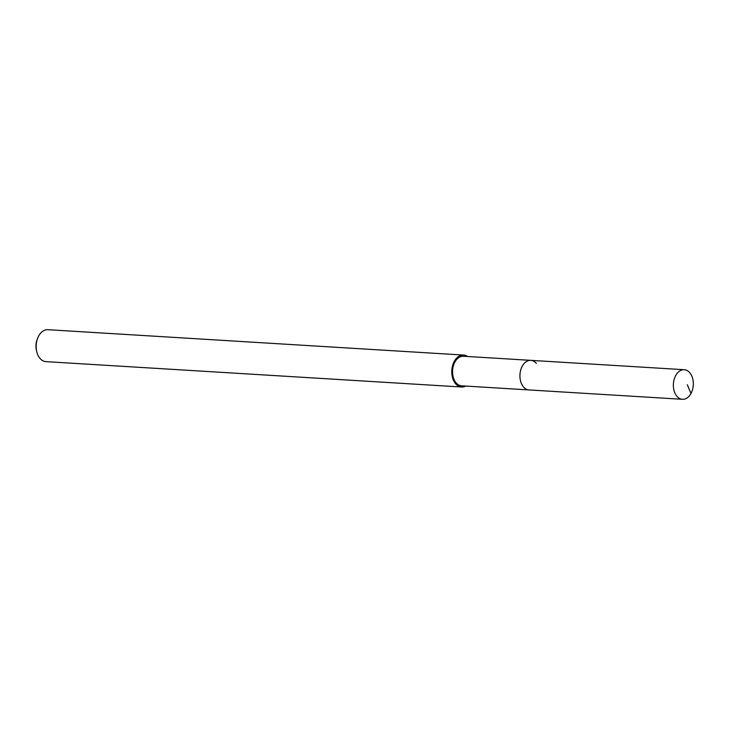 <?xml version="1.0" encoding="UTF-8"?>
<svg xmlns="http://www.w3.org/2000/svg" width="729" height="729" viewBox="0 0 729 729"><rect width="100%" height="100%" fill="white"/><g stroke="black" fill="none" stroke-linecap="round" stroke-linejoin="round"><path stroke-width="1.09" d="M676.913 396.294A14.817 9.951 -86.5 0 1 674.134 379.49A14.817 9.951 -86.5 0 1 684.249 369.712A14.817 9.951 -86.5 0 1 689.771 372.719A14.817 9.951 -86.5 0 1 692.55 389.523A14.817 9.951 -86.5 0 1 682.435 399.301A14.817 9.951 -86.5 0 1 676.913 396.294M682.435 399.301L461.621 385.823A14.817 9.951 93.5 0 1 456.099 382.816A14.817 9.951 93.5 0 1 453.32 366.022A14.817 9.951 93.5 0 1 463.434 356.244L530.812 360.354A14.817 9.951 93.5 0 0 520.697 370.132A14.817 9.951 93.5 0 0 523.486 386.926A14.817 9.951 93.5 0 0 529.008 389.933A14.817 9.951 -86.5 0 1 523.486 386.926A14.817 9.951 -86.5 0 1 520.697 370.132A14.817 9.951 -86.5 0 1 530.812 360.354A14.817 9.951 -86.5 0 1 536.334 363.361M465.667 386.069A16.002 10.744 -86.5 0 1 461.557 386.999A16.002 10.744 -86.5 0 1 455.589 383.755A16.002 10.744 -86.5 0 1 452.591 365.621A16.002 10.744 -86.5 0 1 463.498 355.059A16.002 10.744 -86.5 0 1 467.471 356.49M463.498 355.059L47.895 329.699A16.002 10.744 93.5 0 0 37.607 338.338A16.002 10.744 93.5 0 0 36.787 351.806A16.002 10.744 93.5 0 0 39.986 358.395A16.002 10.744 93.5 0 0 45.954 361.639L461.557 386.999M37.607 338.338L37.106 339.659A12.794 8.593 93.5 0 0 36.45 350.439L36.787 351.806M687.329 384.748L690.974 393.469M530.812 360.354L684.249 369.712"/></g></svg>

